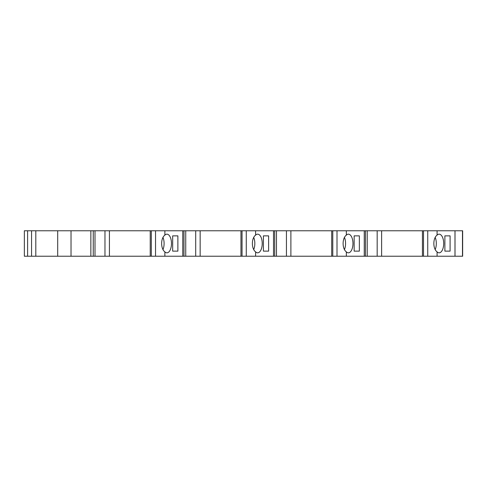 <?xml version="1.0" encoding="UTF-8"?>
<svg xmlns="http://www.w3.org/2000/svg" width="487" height="487" viewBox="0 0 487 487"><rect width="100%" height="100%" fill="white"/><g stroke="black" fill="none" stroke-linecap="round" stroke-linejoin="round"><path stroke-width="0.73" d="M435.268 249.411A9.332 4.584 90 0 0 435.268 237.589M437.082 251.864C432.785 248.894 432.773 238.119 437.082 235.136A9.332 4.584 90 0 1 439.116 234.168A9.332 4.584 90 0 1 443.694 243.5A9.332 4.584 90 0 1 439.116 252.832A9.332 4.584 90 0 1 437.082 251.864L437.082 256.229L462.65 256.229L462.65 230.771L462.65 256.229M344.528 249.411A9.332 4.584 90 0 0 344.534 237.589M346.342 251.864C342.044 248.894 342.038 238.119 346.342 235.136A9.332 4.584 90 0 1 348.375 234.168A9.332 4.584 90 0 1 352.959 243.5A9.332 4.584 90 0 1 348.375 252.832A9.332 4.584 90 0 1 346.342 251.864L346.342 256.229L437.082 256.229M253.794 249.411A9.332 4.584 90 0 0 253.794 237.589M255.608 251.864C251.31 248.894 251.304 238.119 255.608 235.136A9.332 4.584 90 0 1 257.641 234.168A9.332 4.584 90 0 1 262.225 243.5A9.332 4.584 90 0 1 257.641 252.832A9.332 4.584 90 0 1 255.608 251.864L255.608 256.229L346.342 256.229M163.06 249.411A9.332 4.584 90 0 0 163.06 237.589M164.874 251.864C160.576 248.894 160.564 238.119 164.874 235.136A9.332 4.584 90 0 1 166.907 234.168A9.332 4.584 90 0 1 171.485 243.5A9.332 4.584 90 0 1 166.907 252.832A9.332 4.584 90 0 1 164.874 251.864L164.874 256.229L255.608 256.229M172.672 251.14L177.883 251.14L177.883 235.86L172.672 235.86L172.672 251.14L177.883 251.14M172.672 235.86L177.883 235.86M263.412 251.14L268.617 251.14L268.617 235.86L263.412 235.86L263.412 251.14L268.617 251.14M263.412 235.86L268.617 235.86M354.146 251.14L359.351 251.14L359.351 235.86L354.146 235.86L354.146 251.14L359.351 251.14M354.146 235.86L359.351 235.86M444.881 251.14L450.091 251.14L450.091 235.86L444.881 235.86L444.881 251.14L450.091 251.14M444.881 235.86L450.091 235.86M276.476 256.229L276.476 230.771L95.002 230.771L95.002 256.229L164.874 256.229M95.002 256.229L24.35 256.229L24.35 230.771L93.248 230.771L93.248 256.229M367.216 256.229L367.216 230.771L462.65 230.771M455.01 230.771L455.01 256.229M454.986 230.771L454.986 256.229M381.625 230.771L381.625 256.229M377.175 230.771L377.175 256.229M367.216 230.771L365.451 230.771L365.451 256.229M276.476 230.771L365.451 230.771M364.252 230.771L364.252 256.229M290.891 230.771L290.891 256.229M286.441 230.771L286.441 256.229M274.717 230.771L274.717 256.229M273.511 230.771L273.511 256.229M200.157 230.771L200.157 256.229M195.701 230.771L195.701 256.229M185.742 230.771L185.742 256.229M183.976 230.771L183.976 256.229M182.777 230.771L182.777 256.229M109.417 230.771L109.417 256.229M104.967 230.771L104.967 256.229M95.002 230.771L93.248 230.771M90.856 230.771L90.856 256.229M71.023 230.771L71.023 256.229M57.703 230.771L57.703 256.229M31.564 230.771L31.564 256.229M462.48 230.771L462.48 256.229M437.082 230.771L437.082 235.136M427.738 230.771L427.738 256.229M423.52 230.771L423.52 256.229M422.436 230.771L422.436 256.229M346.342 230.771L346.342 235.136M337.004 230.771L337.004 256.229M332.779 230.771L332.779 256.229M331.702 230.771L331.702 256.229M255.608 230.771L255.608 235.136M246.27 230.771L246.27 256.229M242.045 230.771L242.045 256.229M240.962 230.771L240.962 256.229M164.874 230.771L164.874 235.136M155.53 230.771L155.53 256.229M151.311 230.771L151.311 256.229M150.227 230.771L150.227 256.229M35.807 230.771L35.807 256.229M27.601 230.771L27.601 256.229"/></g></svg>
